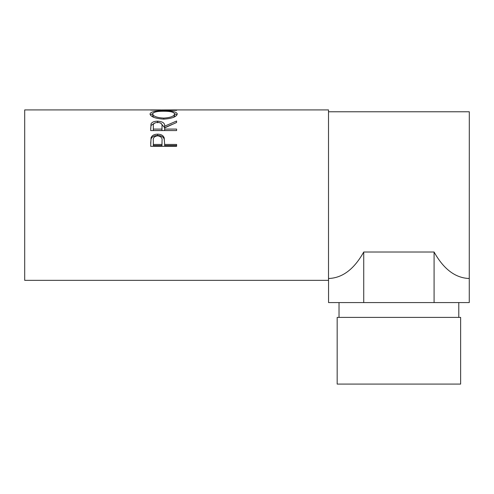 <?xml version="1.0" encoding="UTF-8"?>
<svg xmlns="http://www.w3.org/2000/svg" width="494" height="494" viewBox="0 0 494 494"><rect width="100%" height="100%" fill="white"/><g stroke="black" fill="none" stroke-linecap="round" stroke-linejoin="round"><path stroke-width="0.74" d="M337.174 384.085L460.636 384.085L460.636 317.395L337.174 317.395L337.174 384.085M458.784 317.395L458.784 302.575M339.026 317.395L339.026 302.575M150.67 146.329L151.059 137.746C152.059 135.399 154.245 134.214 157.629 134.17C161.106 134.214 163.298 135.455 164.212 137.9L164.638 144.439L176.605 144.439L176.605 146.329L150.67 146.329M150.67 130.577L151.022 123.914C151.954 122.135 154.147 121.221 157.605 121.184C162.631 121.481 164.971 123.142 164.638 126.174L176.605 121.018L176.605 122.481L164.638 127.903L164.638 129.082L176.605 129.082L176.605 130.577L150.67 130.577M150.003 114.009C150.676 111.786 155.221 110.742 163.625 110.866C171.961 110.749 176.512 111.774 177.272 113.947C176.562 116.825 172.054 118.548 163.755 119.128C155.419 118.597 150.837 116.887 150.003 114.009M160.575 109.915L24.7 109.915L24.7 280.345L328.51 280.345L328.51 109.915L165.7 109.915L157.901 110.008L176.605 110.366L150.67 110.082L163.131 109.927M363.726 252.02L363.726 302.575L328.547 302.575L328.547 278.493C342.379 278.06 354.105 269.236 363.726 252.02L434.084 252.02C443.705 269.236 455.431 278.06 469.263 278.493L469.3 111.768L328.51 111.768M163.625 110.866L163.625 111.243M174.567 113.645L176.988 114.892M150.293 114.917L152.714 113.639M173.635 117.288L174.61 115.738L174.61 113.978C174.104 112.113 170.442 111.206 163.619 111.243C156.864 111.212 153.208 112.126 152.665 113.978C153.27 116.294 156.962 117.671 163.742 118.103C170.455 117.658 174.073 116.281 174.61 113.978M152.665 113.978L152.665 115.738L153.825 117.368M163.742 119.128L163.742 118.103M150.67 128.786L151.022 125.464L154.56 123.105M151.022 123.914L151.022 125.464M157.605 121.184L157.605 122.79M160.754 123.13L164.638 127.674L171.918 124.5M164.638 126.174L164.638 127.674M164.638 129.082L164.638 130.515L176.605 130.577M162.013 127.687L162.013 126.174C162.483 124.006 161.013 122.734 157.598 122.364C154.276 122.728 152.85 123.975 153.331 126.118L153.331 129.082L161.976 129.082L162.013 126.186L161.976 130.515L153.331 130.515L153.331 129.082M161.976 129.082L161.976 130.515M150.67 143.396L151.059 138.993C152.059 136.702 154.245 135.535 157.629 135.498C161.106 135.535 163.298 136.752 164.212 139.141L164.638 144.094M151.059 137.746L151.059 138.993M157.629 134.17L157.629 135.498M164.212 137.9L164.212 139.141M164.638 144.439L164.638 145.539L176.605 145.539L176.605 146.329M162.032 142.025L161.976 145.539L153.331 145.539L153.331 144.439L161.976 144.439L162.032 140.846C162.489 138.005 161.025 136.325 157.635 135.819C154.313 136.301 152.881 137.925 153.331 140.704L153.331 144.439M161.976 144.439L161.976 145.539M434.084 252.02L434.084 302.575L469.263 302.575L469.263 278.493M363.726 302.575L434.084 302.575"/></g></svg>

